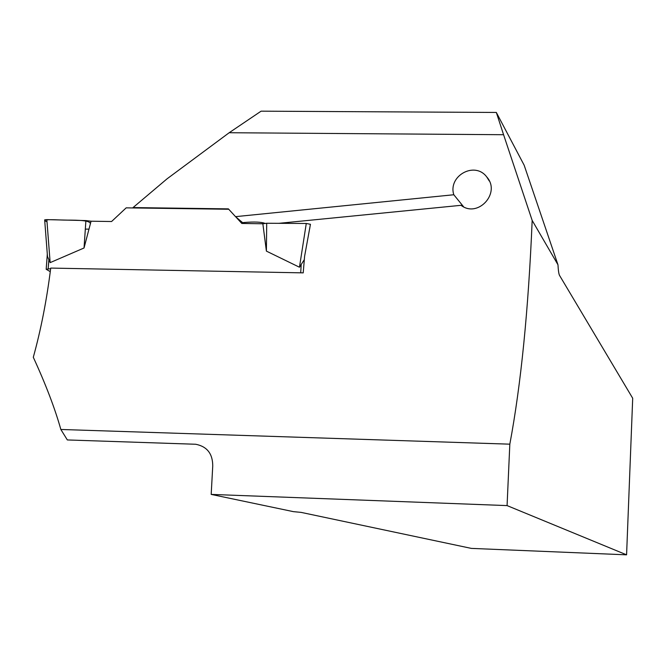 <?xml version="1.0" encoding="UTF-8"?>
<svg xmlns="http://www.w3.org/2000/svg" width="666" height="666" viewBox="0 0 666 666"><rect width="100%" height="100%" fill="white"/><g stroke="black" fill="none" stroke-linecap="round" stroke-linejoin="round"><path stroke-width="1" d="M304.345 259.582L299.459 267.224L306.277 223.468L310.439 224.3L304.603 256.252L303.213 272.869L50.724 268.082C46.762 299.9 40.951 329.628 33.3 357.276C45.763 384.39 54.945 408.458 60.847 429.47L67.333 439.943L195.696 444.255C207.076 446.495 212.754 453.754 212.737 466.042L211.189 494.405L507.076 505.594L509.823 444.172L60.847 429.47M278.871 223.326L461.063 205.311C477.905 218.431 501.223 192.874 486.721 176.915C474.75 160.822 447.785 175.941 453.804 194.747L235.523 216.65L228.38 208.874L133.042 207.576L167.041 178.838L229.179 132.725L503.579 134.715L532.176 220.438C528.404 310.214 520.954 384.79 509.823 444.172M229.179 132.725L261.089 111.172L496.328 112.446L524.167 165.235L557.966 264.777C558.299 270.579 558.824 274.117 559.523 275.391L632.7 398.251L626.581 554.828L507.076 505.594M503.579 134.715L496.328 112.446M265.185 223.46C261.505 221.978 254.52 221.653 244.231 222.494L242.624 222.66L235.523 216.65M133.466 207.95L133.042 207.576M532.176 220.438L557.966 264.777M626.581 554.828L471.337 548.393L301.115 512.387L293.415 511.646L211.189 494.405M453.804 194.747L463.653 206.843M50.275 271.653L46.145 269.247L50.649 268.706M235.747 216.841L241.808 223.46L262.854 223.768L266.4 251.115L299.459 267.224M228.729 209.257L126.182 207.85L111.58 221.52L91.059 221.212L84.041 247.985L50.15 262.62L47.486 256.527L44.664 219.863L46.836 219.63L50.15 262.62M243.356 223.485L242.541 222.586M47.194 252.697L47.486 256.527M44.672 220.296L44.664 219.863M84.041 247.985L85.906 220.579L91.059 221.212M46.836 219.63L85.906 220.579M310.381 224.242L309.682 228.746M306.277 223.468L266.708 223.26L262.854 223.768M266.4 251.115L266.708 223.26M88.986 229.137L85.331 229.112M47.003 221.811C38.686 218.406 58.633 220.155 67.341 220.13C79.029 220.13 89.893 220.404 90.409 223.693M48.177 268.664L48.793 260.489M300.707 272.819L301.165 265.11M47.203 255.186L47.294 253.996M489.277 180.977L486.729 176.923M46.212 268.831L47.228 255.336"/></g></svg>

